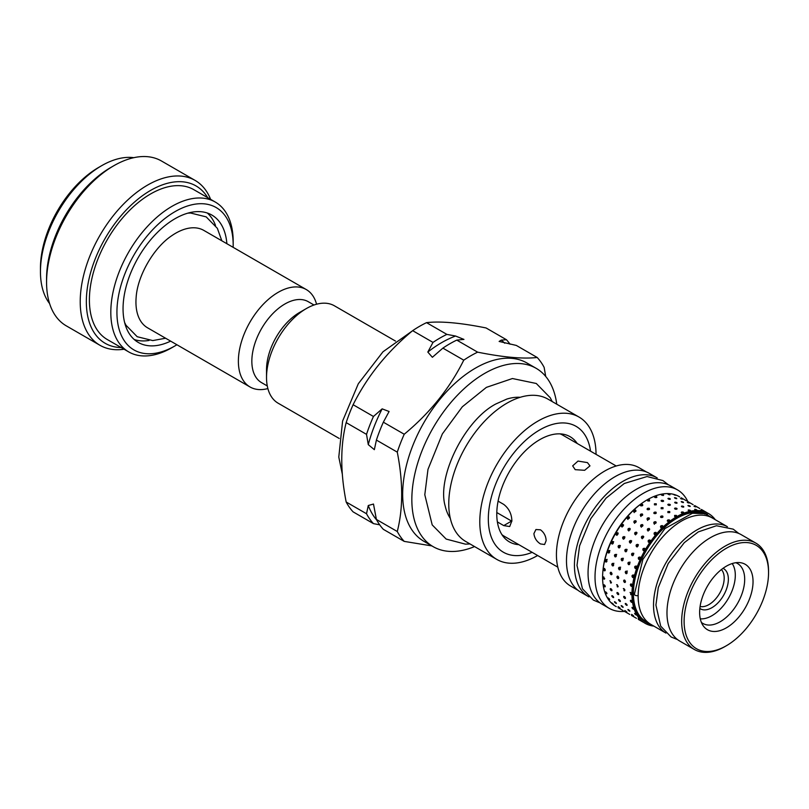<?xml version="1.0" encoding="UTF-8"?>
<svg xmlns="http://www.w3.org/2000/svg" width="809" height="809" viewBox="0 0 809 809"><rect width="100%" height="100%" fill="white"/><g stroke="black" fill="none" stroke-linecap="round" stroke-linejoin="round"><path stroke-width="1.21" d="M578.081 590.358L570.588 586.029A68.36 39.469 -60 0 1 556.43 554.741A68.36 39.469 -60 0 1 586.262 485.946A68.36 39.469 -60 0 1 638.938 467.632L646.431 471.96M588.639 596.708L580.69 592.117A68.573 39.59 -60 0 1 566.482 560.718A68.573 39.59 -60 0 1 596.415 491.71A68.573 39.59 -60 0 1 649.263 473.336L657.221 477.937A68.573 39.59 120 0 0 604.374 496.301A68.573 39.59 120 0 0 574.441 565.309A68.573 39.59 120 0 0 588.639 596.708A68.573 39.59 120 0 0 588.972 596.89M498.091 501.145L503.734 504.401C508.952 508.446 511.672 513.948 511.875 520.895L509.7 526.538L503.734 525.597L497.373 521.916M533.91 533.606L535.922 529.521L540.483 529.814C544.042 532.464 545.933 536.084 546.146 540.675L544.578 544.508L540.483 543.941C536.61 541.464 534.425 538.025 533.91 533.606M616.205 465.994L562.801 435.161A58.41 33.725 120 0 0 560.101 433.867M575.209 469.665L572.671 465.873L578.01 461.069L587.445 462.606L589.973 465.873L584.644 470.302L575.209 469.665M518.822 544.659A60.726 35.06 -60 0 1 504.149 537.591A60.726 35.06 -60 0 1 501.792 487.928A60.726 35.06 -60 0 1 539.714 439.692A60.726 35.06 -60 0 1 563.782 434.322A60.726 35.06 -60 0 1 577.232 443.494M501.924 534.638A58.41 33.725 120 0 0 504.401 536.327L557.806 567.16M590.55 451.179A72.689 41.967 120 0 0 539.714 429.933A72.689 41.967 120 0 0 488.464 514.484A72.689 41.967 120 0 0 532.15 552.345M596.041 454.355A82.205 47.458 120 0 0 579.011 417.05A82.205 47.458 120 0 0 537.914 421.115A82.205 47.458 120 0 0 484.217 493.551A82.205 47.458 120 0 0 496.817 559.423A82.205 47.458 120 0 0 537.631 555.52M496.817 559.423L465.792 541.514A82.205 47.458 -60 0 1 453.192 475.641A82.205 47.458 -60 0 1 506.889 403.206A82.205 47.458 -60 0 1 547.996 399.14L579.011 417.05M450.32 518.387A72.689 41.967 -60 0 1 445.152 505.918C436.718 477.33 464.346 420.265 495.947 403.924L506.849 399.059A72.689 41.967 -60 0 1 520.227 397.3M556.754 404.197A102.965 59.451 120 0 0 536.134 368.307A102.965 59.451 120 0 0 484.652 373.414A102.965 59.451 120 0 0 417.383 464.144A102.965 59.451 120 0 0 433.169 546.662A102.965 59.451 120 0 0 474.559 546.571M433.169 546.662L423.987 541.363A102.965 59.451 -60 0 1 408.211 458.845A102.965 59.451 -60 0 1 475.47 368.115A102.965 59.451 -60 0 1 526.962 363.008L536.134 368.307M545.711 376.428L544.123 367.347A114.645 66.196 120 0 0 537.186 357.477C523.18 359.085 503.329 357.315 477.644 352.158A114.645 66.196 120 0 0 470.707 355.818A114.645 66.196 120 0 0 463.759 360.177C449.753 388.28 429.913 412.974 404.227 434.241A114.645 66.196 120 0 0 397.28 452.13C403.145 481.982 403.145 508.436 397.28 531.513A114.645 66.196 120 0 0 404.227 541.393L431.875 545.913M537.186 357.477L516.304 345.423L499.133 341.449L501.246 340.114L506.414 339.709L486.067 327.958C460.382 322.801 440.541 321.031 426.535 322.649L446.881 334.39A114.645 66.196 120 0 0 439.934 338.061A114.645 66.196 120 0 0 432.997 342.409L427.819 352.057A110.327 63.699 -60 0 1 455.588 336.028L463.951 339.416L456.772 340.104A114.645 66.196 120 0 0 442.887 348.123L463.759 360.177M455.588 336.028L446.881 334.39M477.644 352.158L456.772 340.104M442.887 348.123L432.37 357.285L427.819 352.057M397.28 531.513L376.407 519.459L373.485 504.047L368.277 505.514L366.517 513.745L346.171 502.005C340.306 472.153 340.306 445.698 346.171 422.622A114.645 66.196 -60 0 1 353.108 404.722L373.455 416.473L382.161 408.858L389.089 411.498L383.345 422.187L404.227 434.241M353.108 404.722C367.114 376.62 386.965 351.925 412.651 330.659L432.997 342.409M397.28 452.13L376.407 440.076L374.345 449.662L368.277 444.637L366.517 434.362L346.171 422.622M404.227 541.393L383.345 529.339A114.645 66.196 -60 0 1 376.407 519.459M346.171 502.005A114.645 66.196 -60 0 0 353.108 511.875L373.455 523.625L379.684 524.819M412.651 330.659A114.645 66.196 -60 0 1 419.588 326.31A114.645 66.196 -60 0 1 426.535 322.649M339.224 438.468L278.175 403.226A56.246 32.471 -60 0 1 266.525 377.479A56.246 32.471 -60 0 1 306.298 308.593L306.298 308.593A56.246 32.471 -60 0 1 334.42 305.802L395.47 341.054M299.563 312.476L306.298 308.593L299.573 312.476A46.73 26.98 120 0 0 299.563 312.476A46.73 26.98 120 0 0 266.525 369.703L266.525 377.479M267.283 385.944L261.519 382.617A46.73 26.98 -60 0 1 254.36 345.17A46.73 26.98 -60 0 1 284.879 304.002A46.73 26.98 -60 0 1 308.249 301.686L314.003 305.013M316.572 304.214A56.246 32.471 120 0 0 306.277 289.551A56.246 32.471 120 0 0 278.154 292.342A56.246 32.471 120 0 0 241.406 341.904A56.246 32.471 120 0 0 250.032 386.975A56.246 32.471 120 0 0 267.88 388.563M250.032 386.975L147.592 327.827A56.246 32.471 -60 0 1 136.145 297.348C137.479 275.829 153.75 247.655 171.71 235.743A56.246 32.471 -60 0 1 175.715 233.194A56.246 32.471 -60 0 1 203.838 230.413L306.277 289.551M215.497 225.408A73.548 42.462 120 0 0 207.296 213.01M134.254 339.527A73.548 42.462 120 0 0 149.099 340.437M170.628 341.135A73.548 42.462 -60 0 1 138.278 342.44A73.548 42.462 -60 0 1 127.013 283.504A73.548 42.462 -60 0 1 175.057 218.693A73.548 42.462 -60 0 1 211.827 215.042A73.548 42.462 -60 0 1 226.874 243.711M233.154 247.342A82.205 47.458 120 0 0 233.184 245.188A82.205 47.458 120 0 0 175.057 211.624A82.205 47.458 120 0 0 116.931 312.304A82.205 47.458 120 0 0 175.057 345.858A82.205 47.458 120 0 0 176.908 344.755M233.184 245.188L233.184 241.648A86.533 49.956 120 0 0 215.265 202.038A86.533 49.956 120 0 0 148.583 225.226A86.533 49.956 120 0 0 110.813 312.304A86.533 49.956 120 0 0 128.732 351.915A86.533 49.956 120 0 0 171.993 347.627L175.057 345.858M128.732 351.915L107.314 339.547A86.533 49.956 -60 0 1 89.395 299.937A86.533 49.956 -60 0 1 127.165 212.858A86.533 49.956 -60 0 1 193.847 189.68L215.265 202.038M207.701 197.669A90.851 52.454 120 0 0 135.447 201.249A90.851 52.454 120 0 0 86.341 301.706A90.851 52.454 120 0 0 121.168 347.546M210.613 199.358A95.179 54.951 120 0 0 195.111 180.417A95.179 54.951 120 0 0 121.765 205.921A95.179 54.951 120 0 0 80.222 301.706A95.179 54.951 120 0 0 99.932 345.271A95.179 54.951 120 0 0 124.09 349.225M99.932 345.271L66.277 325.845A95.179 54.951 -60 0 1 46.568 282.27A95.179 54.951 -60 0 1 113.867 165.703A95.179 54.951 -60 0 1 161.466 160.991L195.111 180.417M46.568 282.27L46.568 278.741A90.851 52.454 -60 0 1 110.813 167.473L113.867 165.703M49.582 303.547A86.533 49.956 -60 0 1 40.45 271.672A86.533 49.956 -60 0 1 101.631 165.703A86.533 49.956 -60 0 1 133.798 157.684M40.45 271.672L40.45 268.143A82.205 47.458 -60 0 1 98.577 167.473L101.631 165.703M373.455 416.473A114.645 66.196 120 0 0 366.517 434.362M366.517 513.745A114.645 66.196 120 0 0 373.455 523.625M510.074 344.229A114.645 66.196 120 0 0 506.414 339.709M376.407 440.076A114.645 66.196 -60 0 1 383.345 422.187M496.797 512.542L511.571 521.067A12.974 7.493 -120 0 0 511.875 521.239M721.406 569.566A21.631 12.489 -60 0 1 722.467 587.253A21.631 12.489 -60 0 1 708.896 604.616A21.631 12.489 -60 0 1 700.088 606.477M723.024 568.333A23.208 13.399 -60 0 1 727.251 586.737A23.208 13.399 -60 0 1 711.95 607.66A23.208 13.399 -60 0 1 699.836 608.489M700.281 618.824A33.038 19.072 120 0 0 711.95 615.689A33.038 19.072 120 0 0 732.185 563.56M735.846 562.72A34.615 19.982 -60 0 1 737.515 563.509A34.615 19.982 -60 0 1 744.684 579.355A34.615 19.982 -60 0 1 729.576 614.183A34.615 19.982 -60 0 1 702.91 623.456A34.615 19.982 -60 0 1 701.383 622.414M699.633 612.433A37.76 21.803 -60 0 1 713.002 578A37.76 21.803 -60 0 1 739.719 562.609A37.76 21.803 -60 0 1 753.037 581.6A37.76 21.803 -60 0 1 733.267 622.788A37.76 21.803 -60 0 1 703.233 625.812A37.76 21.803 -60 0 1 699.633 612.433M684.111 621.393A59.704 34.474 120 0 0 726.33 645.764A59.704 34.474 120 0 0 768.55 572.641A59.704 34.474 120 0 0 726.33 548.269A59.704 34.474 120 0 0 684.111 621.393M768.55 572.641L768.55 571.235A61.433 35.475 120 0 0 755.828 543.102A61.433 35.475 120 0 0 708.482 559.565A61.433 35.475 120 0 0 681.663 621.393A61.433 35.475 120 0 0 694.395 649.516A61.433 35.475 120 0 0 725.107 646.472L726.33 645.764M694.395 649.516L679.712 641.041A61.433 35.475 -60 0 1 666.98 612.919A61.433 35.475 -60 0 1 693.798 551.091A61.433 35.475 -60 0 1 741.145 534.628L755.828 543.102M727.392 526.699A61.433 35.475 120 0 0 680.157 543.517A61.433 35.475 120 0 0 653.52 605.142A61.433 35.475 120 0 0 665.969 633.103L650.871 624.386A61.433 35.475 -60 0 1 638.149 596.263A61.433 35.475 -60 0 1 664.968 534.436A61.433 35.475 -60 0 1 712.304 517.982L727.402 526.699M638.149 595.535A2.599 1.497 180 0 1 634.408 594.19L642.862 559.454L664.958 528.57L692.433 513.25L705.114 513.654L715.318 519.722M647.139 621.636A2.599 2.124 -60 0 0 649.91 623.8M701.656 512.946A61.433 35.475 120 0 0 656.736 535.609A61.433 35.475 120 0 0 633.407 593.533A61.433 35.475 120 0 0 646.128 621.656A61.433 35.475 120 0 0 647.129 622.192M617.864 577.151L618.733 577.505M603.069 569.506A61.433 35.475 -60 0 1 640.87 504.017M655.634 513.594L654.896 513.017M687.842 501.61A68.36 39.469 120 0 0 677.538 489.91A68.36 39.469 120 0 0 624.861 508.224A68.36 39.469 120 0 0 595.019 577.019A68.36 39.469 120 0 0 609.177 608.307A68.36 39.469 120 0 0 624.467 611.392M609.177 608.307L602.209 604.293A68.36 39.469 -60 0 1 588.052 572.994A68.36 39.469 -60 0 1 617.894 504.209A68.36 39.469 -60 0 1 670.57 485.896L677.538 489.91M624.72 589.437L624.639 589.994M615.882 606.437A63.385 36.597 -60 0 1 615.71 606.335A63.385 36.597 -60 0 1 606.002 555.55A63.385 36.597 -60 0 1 647.402 499.699A63.385 36.597 -60 0 1 679.095 496.554A63.385 36.597 -60 0 1 679.267 496.655M715.237 519.641A63.385 36.597 120 0 0 708.462 513.513A63.385 36.597 120 0 0 676.769 516.658A63.385 36.597 120 0 0 635.368 572.509A63.385 36.597 120 0 0 645.086 623.294A63.385 36.597 120 0 0 653.773 626.105M674.635 515.414L674.635 516.486L676.466 516.476L676.466 515.424L674.635 515.414L674.635 516.486L676.466 516.486L676.466 515.424M667.9 511.531L667.9 512.603L669.741 512.593L669.741 511.541L667.9 511.531L667.9 512.603L669.741 512.603L669.741 511.541M661.175 507.647L661.175 508.719L663.006 508.709L663.006 507.658L661.175 507.647L661.175 508.719L663.006 508.719L663.006 507.658M654.441 503.764L654.441 504.826L656.271 504.816L656.271 503.774L654.441 503.764L654.441 504.826L656.271 504.826L656.271 503.774M647.706 499.871L647.706 500.943L649.546 500.933L649.546 499.881L647.706 499.871L647.706 500.943L649.546 500.943L649.546 499.881M643.216 622.202L638.25 619.35M636.481 618.319L631.526 615.467M629.756 614.436L624.791 611.574M623.021 610.542L618.066 607.69M616.296 606.659L615.71 606.335M639.838 619.583L638.756 618.491L640.354 619.795M638.756 618.491L638.23 618.298M633.103 615.7L632.031 614.607L633.619 615.912M632.031 614.607L631.505 614.415M626.378 611.816L625.296 610.724L626.894 612.029M625.296 610.724L624.77 610.532M619.643 607.933L618.572 606.841L620.159 608.135M618.572 606.841L618.046 606.639M612.919 604.04L611.837 602.948L613.434 604.252M611.837 602.948L611.311 602.756M636.046 614.941C636.936 615.164 636.663 614.698 635.207 613.535C634.296 613.333 634.569 613.798 636.046 614.941L636.602 615.093M635.207 613.535L634.63 613.404M629.311 611.058C630.211 611.28 629.928 610.815 628.482 609.652C627.562 609.45 627.845 609.915 629.311 611.058L629.877 611.199M628.482 609.652L627.905 609.511M622.576 607.175C623.476 607.397 623.203 606.922 621.747 605.759C620.827 605.557 621.11 606.032 622.576 607.175L623.142 607.316M621.747 605.759L621.17 605.628M615.851 603.281C616.751 603.514 616.468 603.039 615.012 601.876C614.102 601.674 614.375 602.139 615.851 603.281L616.418 603.433M615.012 601.876L614.446 601.744M609.116 599.398C610.016 599.621 609.743 599.156 608.287 597.993C607.367 597.79 607.65 598.255 609.116 599.398L609.683 599.55M608.287 597.993L607.711 597.861M633.214 609.137C634.205 609.268 634.013 608.702 632.648 607.448C631.647 607.337 631.839 607.903 633.214 609.137L633.821 609.238M632.648 607.448L632.031 607.357M626.49 605.253C627.471 605.375 627.278 604.819 625.923 603.565C624.912 603.453 625.104 604.01 626.49 605.253L627.096 605.354M625.923 603.565L625.306 603.474M619.755 601.36C620.746 601.491 620.554 600.935 619.188 599.671C618.187 599.56 618.369 600.126 619.755 601.36L620.361 601.461M619.188 599.671L618.572 599.58M613.03 597.477C614.011 597.608 613.819 597.042 612.464 595.788C611.452 595.677 611.644 596.243 613.03 597.477L613.637 597.578M612.464 595.788L611.847 595.697M606.295 593.594C607.286 593.725 607.094 593.159 605.729 591.905C604.727 591.794 604.91 592.36 606.295 593.594L606.902 593.695M605.729 591.905L605.112 591.814M631.435 602.311C632.517 602.361 632.416 601.714 631.151 600.379C630.049 600.349 630.15 600.986 631.435 602.311L632.072 602.381M631.151 600.379L630.504 600.318M624.71 598.417C625.782 598.468 625.691 597.831 624.417 596.496C623.324 596.466 623.415 597.103 624.71 598.417L625.347 598.498M624.417 596.496L623.769 596.425M617.975 594.534C619.057 594.585 618.956 593.937 617.692 592.613C616.589 592.572 616.68 593.219 617.975 594.534L618.612 594.605M617.692 592.613L617.045 592.542M611.24 590.651C612.322 590.701 612.231 590.054 610.957 588.719C609.855 588.689 609.956 589.336 611.24 590.651L611.877 590.722M610.957 588.719L610.31 588.659M604.515 586.768C605.597 586.818 605.496 586.171 604.232 584.836C603.13 584.806 603.221 585.443 604.515 586.768L605.152 586.838M604.232 584.836L603.585 584.776M630.737 594.625L630.737 592.512L630.737 594.625L631.384 594.696M631.647 594.089L630.09 592.451M624.012 590.742L624.012 588.618L624.012 590.742L624.659 590.813M624.922 590.206L623.355 588.558M617.277 586.859L617.277 584.735L617.277 586.859L617.924 586.919M618.187 586.323L616.63 584.674M610.552 582.976L610.552 580.852L610.552 582.976L611.189 583.036M611.462 582.44L609.895 580.791M603.817 579.082L603.817 576.969L603.817 579.082L604.465 579.153M604.727 578.546L603.17 576.908M631.151 586.282C632.416 586.222 632.517 585.463 631.435 584.027C630.15 584.098 630.049 584.856 631.151 586.282L631.768 586.363M631.435 584.027L630.808 583.946M624.417 582.399C625.691 582.338 625.782 581.58 624.71 580.144C623.415 580.215 623.324 580.963 624.417 582.399L625.033 582.48M624.71 580.144L624.083 580.063M617.692 578.516C618.956 578.445 619.057 577.697 617.975 576.251C616.68 576.332 616.589 577.08 617.692 578.516L618.309 578.597M617.975 576.251L617.348 576.18M610.957 574.633C612.231 574.562 612.322 573.814 611.24 572.367C609.956 572.438 609.855 573.197 610.957 574.633L611.574 574.703M611.24 572.367L610.623 572.297M604.232 570.739C605.496 570.679 605.597 569.92 604.515 568.484C603.221 568.555 603.13 569.314 604.232 570.739L604.839 570.82M604.515 568.484L603.888 568.403M632.648 577.484C634.013 577.393 634.205 576.605 633.214 575.138C631.839 575.239 631.647 576.018 632.648 577.484L633.184 577.586M633.214 575.138L632.678 575.037M625.923 573.601C627.278 573.5 627.471 572.721 626.49 571.255C625.104 571.356 624.912 572.135 625.923 573.601L626.459 573.702M626.49 571.255L625.944 571.154M619.188 569.718C620.554 569.617 620.746 568.838 619.755 567.372C618.369 567.473 618.187 568.252 619.188 569.718L619.724 569.819M619.755 567.372L619.209 567.271M612.464 565.825C613.819 565.734 614.011 564.955 613.03 563.489C611.644 563.58 611.452 564.369 612.464 565.825L613 565.926M613.03 563.489L612.484 563.388M605.729 561.942C607.094 561.851 607.286 561.062 606.295 559.595C604.91 559.697 604.727 560.475 605.729 561.942L606.265 562.043M606.295 559.595L605.749 559.494M635.207 568.444C636.663 568.333 636.936 567.544 636.046 566.078C634.569 566.179 634.296 566.967 635.207 568.444L635.611 568.555M628.482 564.561C629.928 564.449 630.211 563.661 629.311 562.184C627.845 562.295 627.562 563.084 628.482 564.561L628.876 564.672M621.747 560.667C623.203 560.566 623.476 559.777 622.576 558.301C621.11 558.412 620.827 559.201 621.747 560.667L622.151 560.789M615.012 556.784C616.468 556.683 616.751 555.894 615.851 554.418C614.375 554.519 614.102 555.318 615.012 556.784L615.416 556.895M608.287 552.901C609.743 552.79 610.016 552.001 609.116 550.535C607.65 550.636 607.367 551.425 608.287 552.901L608.692 553.012M638.756 559.383C640.293 559.282 640.657 558.503 639.838 557.047C638.281 557.138 637.927 557.917 638.756 559.383L638.968 559.474M632.031 555.5C633.568 555.399 633.922 554.62 633.103 553.164C631.556 553.255 631.192 554.034 632.031 555.5L632.244 555.581M625.296 551.617C626.833 551.516 627.197 550.737 626.378 549.271C624.821 549.372 624.467 550.15 625.296 551.617L625.509 551.698M618.572 547.723C620.099 547.632 620.463 546.854 619.643 545.387C618.096 545.478 617.732 546.257 618.572 547.723L618.774 547.814M611.837 543.84C613.374 543.739 613.728 542.96 612.919 541.504C611.361 541.595 611.007 542.374 611.837 543.84L612.049 543.931M643.216 550.524C644.824 550.464 645.258 549.705 644.51 548.28C642.892 548.34 642.457 549.089 643.216 550.524M636.481 546.641C638.099 546.571 638.523 545.822 637.785 544.396C636.157 544.457 635.722 545.205 636.481 546.641M629.756 542.758C631.364 542.687 631.799 541.939 631.05 540.513C629.432 540.574 628.997 541.322 629.756 542.758M623.021 538.875C624.639 538.804 625.064 538.056 624.326 536.62C622.697 536.68 622.263 537.439 623.021 538.875M616.296 534.982C617.904 534.921 618.339 534.162 617.591 532.737C615.973 532.797 615.538 533.546 616.296 534.982M648.464 542.101C650.143 542.07 650.638 541.373 649.951 539.997C648.272 540.007 647.776 540.705 648.464 542.101L648.292 541.959M641.739 538.207C643.408 538.187 643.903 537.489 643.226 536.104C641.537 536.124 641.041 536.822 641.739 538.207L641.557 538.076M635.004 534.324C636.683 534.304 637.179 533.596 636.491 532.221C634.812 532.231 634.317 532.939 635.004 534.324L634.822 534.183M628.28 530.441C629.948 530.421 630.444 529.713 629.766 528.338C628.077 528.348 627.582 529.046 628.28 530.441L628.097 530.299M621.545 526.558C623.223 526.528 623.719 525.83 623.031 524.454C621.342 524.465 620.857 525.162 621.545 526.558L621.363 526.416M654.39 534.294C656.109 534.334 656.655 533.697 656.028 532.393C654.289 532.332 653.743 532.969 654.39 534.294L654.087 534.001M647.655 530.411C649.384 530.451 649.93 529.814 649.293 528.499C647.564 528.449 647.018 529.086 647.655 530.411L647.362 530.117M640.93 526.528C642.649 526.568 643.195 525.931 642.558 524.616C640.829 524.566 640.283 525.193 640.93 526.528L640.627 526.234M634.195 522.634C635.925 522.675 636.471 522.048 635.834 520.733C634.094 520.672 633.558 521.309 634.195 522.634L633.902 522.341M627.471 518.751C629.19 518.791 629.736 518.154 629.099 516.85C627.369 516.789 626.823 517.426 627.471 518.751L627.167 518.458M660.832 527.316C662.591 527.438 663.178 526.881 662.571 525.658C660.801 525.516 660.225 526.072 660.832 527.316L660.468 526.892M654.097 523.433C655.866 523.554 656.443 522.998 655.846 521.765C654.076 521.633 653.49 522.179 654.097 523.433L653.743 523.008M647.372 519.54C649.131 519.661 649.718 519.105 649.111 517.881C647.342 517.74 646.765 518.296 647.372 519.54L647.008 519.125M640.637 515.657C642.397 515.778 642.983 515.222 642.386 513.998C640.617 513.857 640.03 514.413 640.637 515.657L640.283 515.242M633.912 511.773C635.672 511.895 636.248 511.339 635.652 510.115C633.882 509.973 633.305 510.53 633.912 511.773L633.548 511.349M667.637 521.33C669.417 521.542 670.024 521.087 669.447 519.954C667.658 519.722 667.051 520.177 667.637 521.33L667.253 520.824M660.902 517.447C662.692 517.659 663.289 517.204 662.713 516.071C660.923 515.829 660.326 516.294 660.902 517.447L660.528 516.941M654.168 513.563C655.957 513.776 656.564 513.311 655.988 512.178C654.198 511.945 653.591 512.41 654.168 513.563L653.793 513.058M647.443 509.67C649.233 509.882 649.829 509.427 649.253 508.295C647.463 508.062 646.856 508.517 647.443 509.67L647.069 509.174M640.708 505.787C642.498 505.999 643.104 505.544 642.528 504.411C640.738 504.179 640.131 504.634 640.708 505.787L640.334 505.281M679.661 496.898L679.095 496.554M686.396 500.791L681.239 497.798M693.121 504.674L687.963 501.681M699.856 508.558L694.698 505.564M706.581 512.441L701.423 509.448M674.221 494.896L675.707 495.28L673.786 494.542M680.956 498.779L682.442 499.173L680.521 498.425M687.68 502.672L689.167 503.056L687.256 502.308M694.415 506.555L695.902 506.94L693.98 506.191M701.14 510.439L702.627 510.823L700.715 510.085M668.153 494.299C669.882 494.977 670.428 494.987 669.791 494.319C668.062 493.611 667.516 493.611 668.153 494.299L667.749 493.874M674.878 498.182C676.617 498.86 677.163 498.87 676.516 498.202C674.797 497.505 674.251 497.495 674.878 498.182L674.484 497.757M681.613 502.076C683.342 502.753 683.888 502.753 683.251 502.086C681.522 501.388 680.976 501.378 681.613 502.076L681.208 501.641M688.348 505.959C690.077 506.636 690.623 506.636 689.976 505.979C688.257 505.271 687.711 505.271 688.348 505.959L687.943 505.524M695.073 509.842C696.812 510.519 697.348 510.53 696.711 509.862C694.982 509.154 694.435 509.154 695.073 509.842L694.668 509.417M661.6 495.128C663.37 495.684 663.956 495.563 663.35 494.774C661.58 494.198 661.004 494.319 661.6 495.128L661.216 494.643M668.335 499.011C670.105 499.568 670.681 499.446 670.074 498.657C668.315 498.081 667.728 498.202 668.335 499.011L667.941 498.526M675.06 502.905C676.83 503.451 677.416 503.34 676.809 502.551C675.05 501.964 674.463 502.086 675.06 502.905L674.676 502.409M681.795 506.788C683.565 507.344 684.141 507.223 683.534 506.434C681.775 505.858 681.198 505.969 681.795 506.788L681.411 506.292M688.52 510.671C690.289 511.227 690.876 511.106 690.269 510.317C688.51 509.741 687.923 509.862 688.52 510.671L688.135 510.186M654.734 497.363C656.524 497.798 657.12 497.555 656.544 496.645C654.754 496.19 654.157 496.433 654.734 497.363L654.35 496.837M656.928 497.161L656.544 496.645M661.459 501.246C663.249 501.681 663.855 501.438 663.279 500.528C661.489 500.073 660.882 500.316 661.459 501.246L661.084 500.72M663.653 501.044L663.279 500.528M668.194 505.129C669.983 505.564 670.59 505.332 670.004 504.422C668.214 503.956 667.617 504.199 668.194 505.129L667.809 504.604M670.388 504.937L670.004 504.422M674.918 509.023C676.708 509.448 677.315 509.215 676.739 508.305C674.949 507.85 674.342 508.082 674.918 509.023L674.544 508.487M677.113 508.821L676.739 508.305M681.653 512.906C683.443 513.341 684.05 513.098 683.463 512.188C681.674 511.733 681.077 511.976 681.653 512.906L681.269 512.38M683.848 512.704L683.463 512.188M647.362 623.021A62.081 35.849 -60 0 1 645.734 622.172A62.081 35.849 -60 0 1 636.218 572.418A62.081 35.849 -60 0 1 676.769 517.709A62.081 35.849 -60 0 1 707.551 514.484M640.627 505.736L642.74 505.423M647.362 509.619L649.475 509.306M654.087 513.503L656.2 513.189M660.822 517.396L662.935 517.072M667.546 521.279L669.66 520.966M634.195 512.613C633.589 511.369 634.165 510.813 635.935 510.954L636.005 510.995M640.92 516.506C640.313 515.252 640.9 514.706 642.67 514.837L642.73 514.878M647.655 520.389C647.048 519.145 647.625 518.589 649.394 518.731L649.465 518.771M654.38 524.272C653.773 523.029 654.36 522.472 656.129 522.614L656.2 522.654M661.115 528.156C660.508 526.912 661.095 526.356 662.854 526.497L662.925 526.538M627.885 519.459C627.238 518.124 627.784 517.497 629.523 517.548M634.61 523.342C633.973 522.017 634.519 521.38 636.248 521.431M641.345 527.225C640.698 525.901 641.244 525.263 642.983 525.324M648.08 531.109C647.433 529.784 647.979 529.147 649.708 529.207M654.805 535.002C654.157 533.667 654.703 533.04 656.443 533.091M622.091 527.104C621.393 525.708 621.888 525.011 623.567 525.001M628.815 530.987C628.118 529.592 628.613 528.894 630.302 528.884M635.55 534.87C634.853 533.485 635.348 532.777 637.037 532.767M642.275 538.754C641.588 537.368 642.073 536.66 643.762 536.65M649.01 542.647C648.312 541.251 648.808 540.554 650.497 540.543M616.943 535.366C616.185 533.92 616.62 533.171 618.238 533.111M623.678 539.249C622.92 537.813 623.345 537.065 624.973 536.994M630.403 543.132C629.645 541.696 630.08 540.948 631.698 540.887M637.138 547.015C636.38 545.579 636.804 544.831 638.432 544.77M643.863 550.909C643.104 549.463 643.539 548.714 645.167 548.654M612.585 544.032C611.746 542.566 612.11 541.787 613.657 541.696M619.31 547.926C618.481 546.459 618.834 545.681 620.392 545.579M626.045 551.809C625.205 550.342 625.569 549.564 627.117 549.473M632.769 555.692C631.94 554.226 632.294 553.447 633.851 553.356M639.504 559.575C638.665 558.109 639.029 557.33 640.576 557.239M609.106 552.911C608.186 551.435 608.469 550.646 609.935 550.545M615.831 556.794C614.921 555.318 615.194 554.529 616.67 554.428M622.566 560.677C621.646 559.211 621.929 558.422 623.395 558.311M629.291 564.571C628.381 563.094 628.654 562.306 630.13 562.194M636.026 568.454C635.105 566.978 635.389 566.189 636.855 566.088M606.669 561.8L606.598 561.77C605.597 560.303 605.789 559.525 607.165 559.423M613.404 565.683L613.333 565.653C612.322 564.186 612.514 563.408 613.9 563.307M620.129 569.576L620.058 569.536C619.057 568.07 619.249 567.291 620.634 567.19M626.864 573.46L626.793 573.419C625.792 571.963 625.974 571.174 627.359 571.083M633.589 577.343L633.528 577.313C632.517 575.846 632.709 575.068 634.094 574.966M605.213 570.426L604.424 568.434M611.938 574.309L611.159 572.327M618.673 578.192L617.884 576.21M625.397 582.086L624.619 580.093M632.132 585.969L631.344 583.977M605.122 585.858L604.485 585.028M611.857 589.751L611.22 588.912M618.592 593.634L617.955 592.795M625.317 597.517L624.679 596.678M632.051 601.4L631.414 600.571M641.84 619.178L643.762 619.906M681.947 513.037L682.988 513.169M675.212 509.154L676.263 509.286M668.487 505.271L669.528 505.403M661.752 501.378L662.793 501.509M655.027 497.495L656.069 497.626M704.861 514.069L703.274 512.764M504.715 343.208A110.327 63.699 120 0 0 501.246 340.114M382.161 408.858A110.327 63.699 120 0 0 368.277 444.637M368.277 505.514A110.327 63.699 120 0 0 376.721 520.045M511.571 521.067L503.734 525.597M470.019 543.951L465.428 544.154L446.174 539.077L432.198 524.91L424.796 494.744L427.981 469.372L442.351 433.917L462.333 406.775L486.391 387.369L512.431 378.531L536.286 383.486L550.231 397.745L552.213 401.577M412.337 330.921L382.981 351.784L358.306 383.759L342.601 421.044L338.789 457.055L342.338 474.246M165.582 338.223L152.78 340.579L137.196 336.716L126.032 325.289L124.626 322.528M187.759 213.172L190.6 213.02L206.194 216.883L217.348 228.31L221.828 240.799M738.819 533.475L733.217 529.157L716.461 525.739L698.319 531.887L684.283 542.667L668.214 563.519L658.283 587.607L655.917 605.092L660.69 626.136L671.116 636.976L677.548 639.606M653.884 626.126L648.07 623.769M703.011 512.613L704.558 513.503M600.187 602.968L593.351 600.076L582.46 588.79L576.989 565.41L579.578 545.883L590.772 518.69L606.012 498.182L624.285 483.489L647.038 476.541L662.905 480.566L668.416 484.793M641.577 619.027L646.128 621.656"/></g></svg>
